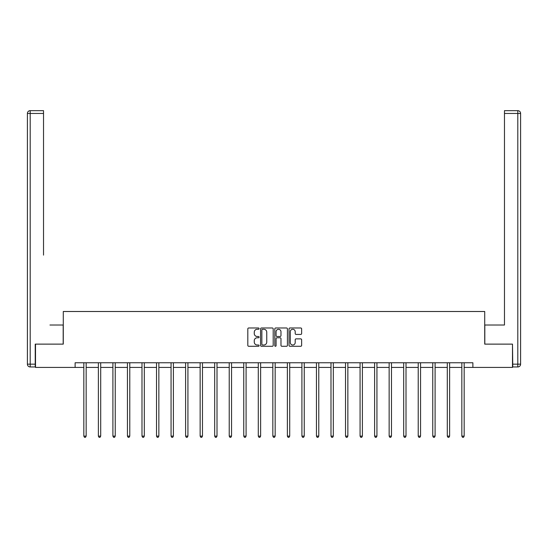 <?xml version="1.0" encoding="UTF-8"?>
<svg xmlns="http://www.w3.org/2000/svg" width="548" height="548" viewBox="0 0 548 548"><rect width="100%" height="100%" fill="white"/><g stroke="black" fill="none" stroke-linecap="round" stroke-linejoin="round"><path stroke-width="0.82" d="M259.088 328.622A0.637 0.637 0 0 0 258.451 327.985L248.73 327.985A0.918 0.918 0 0 0 247.812 328.896L247.812 345.363A0.918 0.918 0 0 0 248.73 346.281L258.451 346.281A0.637 0.637 0 0 0 259.088 345.637A0.637 0.637 0 0 0 258.451 345L257.19 345A2.925 2.925 0 0 1 254.265 342.068L254.265 340.698A2.925 2.925 0 0 1 257.19 337.774L258.451 337.774A0.637 0.637 0 0 0 259.088 337.13A0.637 0.637 0 0 0 258.451 336.493L257.19 336.493A2.925 2.925 0 0 1 254.265 333.561L254.265 332.191A2.925 2.925 0 0 1 257.19 329.266L258.451 329.266A0.637 0.637 0 0 0 259.088 328.622M300.736 334.431A0.918 0.918 0 0 0 301.647 333.52L301.647 328.896A0.918 0.918 0 0 0 300.736 327.985L289.94 327.985A0.918 0.918 0 0 0 289.029 328.896L289.029 345.363A0.918 0.918 0 0 0 289.94 346.281L300.736 346.281A0.918 0.918 0 0 0 301.647 345.363L301.647 339.787A0.918 0.918 0 0 0 300.736 338.87L296.112 338.87A0.918 0.918 0 0 0 295.201 339.787L295.201 342.555A2.445 2.445 0 0 1 292.755 345A2.445 2.445 0 0 1 290.303 342.555L290.303 331.711A2.445 2.445 0 0 1 292.755 329.266A2.445 2.445 0 0 1 295.201 331.711L295.201 333.52A0.918 0.918 0 0 0 296.112 334.431L300.736 334.431M43.525 110.662L30.195 110.662L43.525 110.662L37.559 110.662L43.525 110.662L43.525 113.457L30.195 113.457L30.195 364.16L35.23 364.16L35.23 344.123L63.28 344.123L63.28 311.504L484.72 311.504L484.72 344.123L512.49 344.123L512.49 367.42L472.883 367.42L472.883 362.762L75.117 362.762L75.117 367.42L83.83 367.42M35.51 344.123L35.51 367.42L75.117 367.42M273.199 328.896A0.918 0.918 0 0 0 272.288 327.985L261.492 327.985A0.918 0.918 0 0 0 260.574 328.896L260.574 345.363A0.918 0.918 0 0 0 261.492 346.281L272.288 346.281A0.918 0.918 0 0 0 273.199 345.363L273.199 328.896M275.713 327.985L286.508 327.985A0.918 0.918 0 0 1 287.426 328.896L287.426 345.363A0.918 0.918 0 0 1 286.508 346.281L281.891 346.281A0.918 0.918 0 0 1 280.973 345.363L280.973 338.685A0.918 0.918 0 0 0 280.062 337.774L276.993 337.774A0.918 0.918 0 0 0 276.082 338.685L276.082 345.637A0.637 0.637 0 0 1 275.439 346.281A0.637 0.637 0 0 1 274.801 345.637L274.801 328.896A0.918 0.918 0 0 1 275.713 327.985M86.159 367.42L98.373 367.42M100.702 367.42L112.909 367.42M115.238 367.42L127.444 367.42M129.78 367.42L141.987 367.42M144.316 367.42L156.523 367.42M158.852 367.42L171.065 367.42M173.394 367.42L185.601 367.42M187.93 367.42L200.143 367.42M202.472 367.42L214.679 367.42M217.008 367.42L229.222 367.42M231.551 367.42L243.757 367.42M246.086 367.42L258.293 367.42M260.629 367.42L272.836 367.42M275.165 367.42L287.371 367.42M289.707 367.42L301.914 367.42M304.243 367.42L316.449 367.42M318.778 367.42L330.992 367.42M333.321 367.42L345.528 367.42M347.857 367.42L360.07 367.42M362.399 367.42L374.606 367.42M376.935 367.42L389.149 367.42M391.478 367.42L403.684 367.42M406.013 367.42L418.22 367.42M420.556 367.42L432.762 367.42M435.091 367.42L447.298 367.42M449.627 367.42L461.841 367.42M464.17 367.42L472.883 367.42M262.499 329.266A0.637 0.637 0 0 0 261.855 329.903L261.855 344.356A0.637 0.637 0 0 0 262.499 345L263.821 345A2.925 2.925 0 0 0 266.753 342.068L266.753 332.191A2.925 2.925 0 0 0 263.821 329.266L262.499 329.266M280.973 331.759A2.445 2.445 0 0 0 278.528 329.314A2.445 2.445 0 0 0 276.082 331.759L276.082 335.575A0.918 0.918 0 0 0 276.993 336.493L280.062 336.493A0.918 0.918 0 0 0 280.973 335.575L280.973 331.759M86.283 362.762L86.228 362.899A0.932 0.932 0 0 0 86.159 363.249L86.159 436.126L83.83 436.126L83.83 363.249A0.932 0.932 0 0 0 83.762 362.899L83.707 362.762M86.159 436.126L85.461 437.338L84.529 437.338L83.83 436.126M63.184 344.123L63.184 325.019L49.957 325.019M43.525 113.457L43.525 255.121M27.4 364.16L30.195 364.16L30.195 366.955L35.23 366.955L30.195 366.955A2.795 2.795 0 0 1 27.4 364.16L27.4 113.457A2.795 2.795 0 0 1 30.195 110.662A2.795 2.795 0 0 0 27.4 113.457A2.795 2.795 0 0 1 30.195 110.662A2.795 2.795 0 0 0 27.4 113.457L30.195 113.457L30.195 110.662M35.23 364.16L35.23 366.955M498.043 325.019L504.475 325.019L504.475 110.662L517.805 110.662L504.475 110.662M484.816 344.123L484.816 325.019L504.475 325.019L504.475 255.121M512.77 364.16L517.805 364.16L517.805 366.955A2.795 2.795 0 0 0 520.6 364.16L520.6 113.457L520.6 364.16A2.795 2.795 0 0 1 517.805 366.955L512.77 366.955L512.49 344.123M517.805 110.662A2.795 2.795 0 0 1 520.6 113.457A2.795 2.795 0 0 0 517.805 110.662A2.795 2.795 0 0 1 520.6 113.457A2.795 2.795 0 0 0 517.805 110.662L517.805 113.457L504.475 113.457M100.825 362.762L100.77 362.899A0.932 0.932 0 0 0 100.702 363.249L100.702 436.126L98.373 436.126L98.373 363.249A0.932 0.932 0 0 0 98.304 362.899L98.25 362.762M100.702 436.126L100.003 437.338L99.072 437.338L98.373 436.126M115.361 362.762L115.306 362.899A0.932 0.932 0 0 0 115.238 363.249L115.238 436.126L112.909 436.126L112.909 363.249A0.932 0.932 0 0 0 112.84 362.899L112.785 362.762M115.238 436.126L114.539 437.338L113.607 437.338L112.909 436.126M129.897 362.762L129.842 362.899A0.932 0.932 0 0 0 129.78 363.249L129.78 436.126L127.444 436.126L127.444 363.249A0.932 0.932 0 0 0 127.383 362.899L127.328 362.762M129.78 436.126L129.081 437.338L128.143 437.338L127.444 436.126M144.439 362.762L144.384 362.899A0.932 0.932 0 0 0 144.316 363.249L144.316 436.126L141.987 436.126L141.987 363.249A0.932 0.932 0 0 0 141.918 362.899L141.864 362.762M144.316 436.126L143.617 437.338L142.686 437.338L141.987 436.126M158.975 362.762L158.92 362.899A0.932 0.932 0 0 0 158.852 363.249L158.852 436.126L156.523 436.126L156.523 363.249A0.932 0.932 0 0 0 156.461 362.899L156.399 362.762M158.852 436.126L158.153 437.338L157.221 437.338L156.523 436.126M173.517 362.762L173.463 362.899A0.932 0.932 0 0 0 173.394 363.249L173.394 436.126L171.065 436.126L171.065 363.249A0.932 0.932 0 0 0 170.997 362.899L170.942 362.762M173.394 436.126L172.695 437.338L171.764 437.338L171.065 436.126M188.053 362.762L187.998 362.899A0.932 0.932 0 0 0 187.93 363.249L187.93 436.126L185.601 436.126L185.601 363.249A0.932 0.932 0 0 0 185.532 362.899L185.477 362.762M187.93 436.126L187.231 437.338L186.299 437.338L185.601 436.126M202.596 362.762L202.541 362.899A0.932 0.932 0 0 0 202.472 363.249L202.472 436.126L200.143 436.126L200.143 363.249A0.932 0.932 0 0 0 200.075 362.899L200.02 362.762M202.472 436.126L201.774 437.338L200.842 437.338L200.143 436.126M217.131 362.762L217.077 362.899A0.932 0.932 0 0 0 217.008 363.249L217.008 436.126L214.679 436.126L214.679 363.249A0.932 0.932 0 0 0 214.611 362.899L214.556 362.762M217.008 436.126L216.309 437.338L215.378 437.338L214.679 436.126M231.674 362.762L231.619 362.899A0.932 0.932 0 0 0 231.551 363.249L231.551 436.126L229.222 436.126L229.222 363.249A0.932 0.932 0 0 0 229.153 362.899L229.098 362.762M231.551 436.126L230.852 437.338L229.92 437.338L229.222 436.126M246.21 362.762L246.155 362.899A0.932 0.932 0 0 0 246.086 363.249L246.086 436.126L243.757 436.126L243.757 363.249A0.932 0.932 0 0 0 243.689 362.899L243.634 362.762M246.086 436.126L245.388 437.338L244.456 437.338L243.757 436.126M260.745 362.762L260.69 362.899A0.932 0.932 0 0 0 260.629 363.249L260.629 436.126L258.293 436.126L258.293 363.249A0.932 0.932 0 0 0 258.231 362.899L258.177 362.762M260.629 436.126L259.93 437.338L258.999 437.338L258.293 436.126M275.288 362.762L275.233 362.899A0.932 0.932 0 0 0 275.165 363.249L275.165 436.126L272.836 436.126L272.836 363.249A0.932 0.932 0 0 0 272.767 362.899L272.712 362.762M275.165 436.126L274.466 437.338L273.534 437.338L272.836 436.126M289.824 362.762L289.769 362.899A0.932 0.932 0 0 0 289.707 363.249L289.707 436.126L287.371 436.126L287.371 363.249A0.932 0.932 0 0 0 287.31 362.899L287.255 362.762M289.707 436.126L289.002 437.338L288.07 437.338L287.371 436.126M304.366 362.762L304.311 362.899A0.932 0.932 0 0 0 304.243 363.249L304.243 436.126L301.914 436.126L301.914 363.249A0.932 0.932 0 0 0 301.845 362.899L301.79 362.762M304.243 436.126L303.544 437.338L302.612 437.338L301.914 436.126M318.902 362.762L318.847 362.899A0.932 0.932 0 0 0 318.778 363.249L318.778 436.126L316.449 436.126L316.449 363.249A0.932 0.932 0 0 0 316.381 362.899L316.326 362.762M318.778 436.126L318.08 437.338L317.148 437.338L316.449 436.126M333.444 362.762L333.389 362.899A0.932 0.932 0 0 0 333.321 363.249L333.321 436.126L330.992 436.126L330.992 363.249A0.932 0.932 0 0 0 330.924 362.899L330.869 362.762M333.321 436.126L332.622 437.338L331.691 437.338L330.992 436.126M347.98 362.762L347.925 362.899A0.932 0.932 0 0 0 347.857 363.249L347.857 436.126L345.528 436.126L345.528 363.249A0.932 0.932 0 0 0 345.459 362.899L345.404 362.762M347.857 436.126L347.158 437.338L346.226 437.338L345.528 436.126M362.523 362.762L362.468 362.899A0.932 0.932 0 0 0 362.399 363.249L362.399 436.126L360.07 436.126L360.07 363.249A0.932 0.932 0 0 0 360.002 362.899L359.947 362.762M362.399 436.126L361.701 437.338L360.769 437.338L360.07 436.126M377.058 362.762L377.003 362.899A0.932 0.932 0 0 0 376.935 363.249L376.935 436.126L374.606 436.126L374.606 363.249A0.932 0.932 0 0 0 374.537 362.899L374.483 362.762M376.935 436.126L376.236 437.338L375.305 437.338L374.606 436.126M391.601 362.762L391.539 362.899A0.932 0.932 0 0 0 391.478 363.249L391.478 436.126L389.149 436.126L389.149 363.249A0.932 0.932 0 0 0 389.08 362.899L389.025 362.762M391.478 436.126L390.779 437.338L389.847 437.338L389.149 436.126M406.137 362.762L406.082 362.899A0.932 0.932 0 0 0 406.013 363.249L406.013 436.126L403.684 436.126L403.684 363.249A0.932 0.932 0 0 0 403.616 362.899L403.561 362.762M406.013 436.126L405.315 437.338L404.383 437.338L403.684 436.126M420.672 362.762L420.617 362.899A0.932 0.932 0 0 0 420.556 363.249L420.556 436.126L418.22 436.126L418.22 363.249A0.932 0.932 0 0 0 418.158 362.899L418.103 362.762M420.556 436.126L419.857 437.338L418.919 437.338L418.22 436.126M435.215 362.762L435.16 362.899A0.932 0.932 0 0 0 435.091 363.249L435.091 436.126L432.762 436.126L432.762 363.249A0.932 0.932 0 0 0 432.694 362.899L432.639 362.762M435.091 436.126L434.393 437.338L433.461 437.338L432.762 436.126M449.75 362.762L449.696 362.899A0.932 0.932 0 0 0 449.627 363.249L449.627 436.126L447.298 436.126L447.298 363.249A0.932 0.932 0 0 0 447.23 362.899L447.175 362.762M449.627 436.126L448.928 437.338L447.997 437.338L447.298 436.126M464.293 362.762L464.238 362.899A0.932 0.932 0 0 0 464.17 363.249L464.17 436.126L461.841 436.126L461.841 363.249A0.932 0.932 0 0 0 461.772 362.899L461.717 362.762M464.17 436.126L463.471 437.338L462.539 437.338L461.841 436.126M520.6 364.16L517.805 364.16L517.805 113.457L520.6 113.457"/></g></svg>
